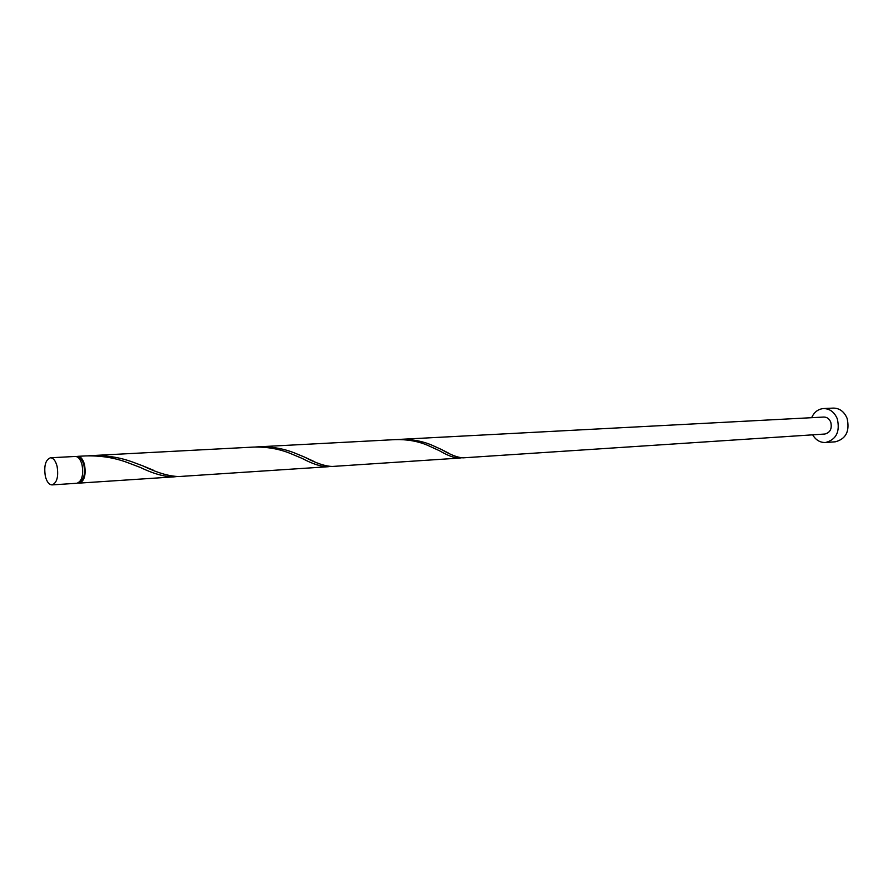 <?xml version="1.0" encoding="UTF-8"?>
<svg xmlns="http://www.w3.org/2000/svg" width="893" height="893" viewBox="0 0 893 893"><rect width="100%" height="100%" fill="white"/><g stroke="black" fill="none" stroke-linecap="round" stroke-linejoin="round"><path stroke-width="1.34" d="M57.085 466.28C55.589 460.755 53.379 457.919 50.443 457.774C45.476 459.783 43.779 465.967 45.353 476.337C46.838 481.907 49.07 484.765 52.051 484.899C56.985 482.867 58.659 476.661 57.085 466.28M50.443 457.774L75.358 456.457C78.327 456.602 80.56 459.404 82.056 464.862C83.641 475.121 81.933 481.249 76.943 483.258L52.051 484.899M78.35 457.685C80.839 458.154 82.692 460.665 83.92 465.22C85.337 473.937 83.953 479.418 79.778 481.695M812.652 434.835C815.845 440.104 820.131 442.671 825.545 442.515C836.261 439.635 840.19 431.765 837.321 418.873C834.419 412.075 829.82 408.637 823.525 408.559C818.144 409.039 814.182 412.086 811.637 417.701M825.545 442.515L835.335 441.801C846.028 438.943 849.946 431.129 847.1 418.348C844.198 411.595 839.61 408.179 833.336 408.101L823.525 408.559M399.417 439.401L823.837 417.053C827.007 417.076 829.318 418.806 830.769 422.222C832.198 428.685 830.222 432.614 824.842 434.031L463.277 457.83C457.975 457.729 450.742 454.961 441.577 449.536L431.442 444.96C421.73 440.908 411.048 439.055 399.417 439.401L397.34 439.535M76.597 456.624L77.814 456.323C80.783 456.468 83.027 459.27 84.522 464.717C86.108 474.964 84.4 481.093 79.399 483.102L78.16 482.946M77.814 456.323L85.415 455.932C100.139 455.475 113.947 457.607 126.828 462.306L140.101 467.352C153.406 473.748 164.669 476.929 173.889 476.873L176.535 476.583M91.209 455.62L253.121 447.103C266.159 446.712 278.236 448.688 289.365 453.052L302.068 458.366C312.517 463.947 321.145 466.749 327.977 466.738L179.192 476.527C169.491 476.449 157.402 472.91 142.913 465.9L132.465 461.994C119.629 457.294 105.876 455.173 91.209 455.62L88.318 455.821M257.988 446.846L395.253 439.613C406.929 439.278 417.634 441.131 427.379 445.194L439.49 450.742C447.717 455.62 454.37 458.076 459.426 458.087L332.464 466.447C325.309 466.347 315.977 463.21 304.48 457.06L294.121 452.784C283.036 448.431 270.992 446.455 257.988 446.846L255.554 447.002M327.977 466.738L330.22 466.459M459.426 458.087L461.346 457.819M79.399 483.102L173.889 476.873M441.577 449.536L448.878 453.287M304.48 457.06L313.253 461.101M142.913 465.9L153.54 470.276"/></g></svg>
